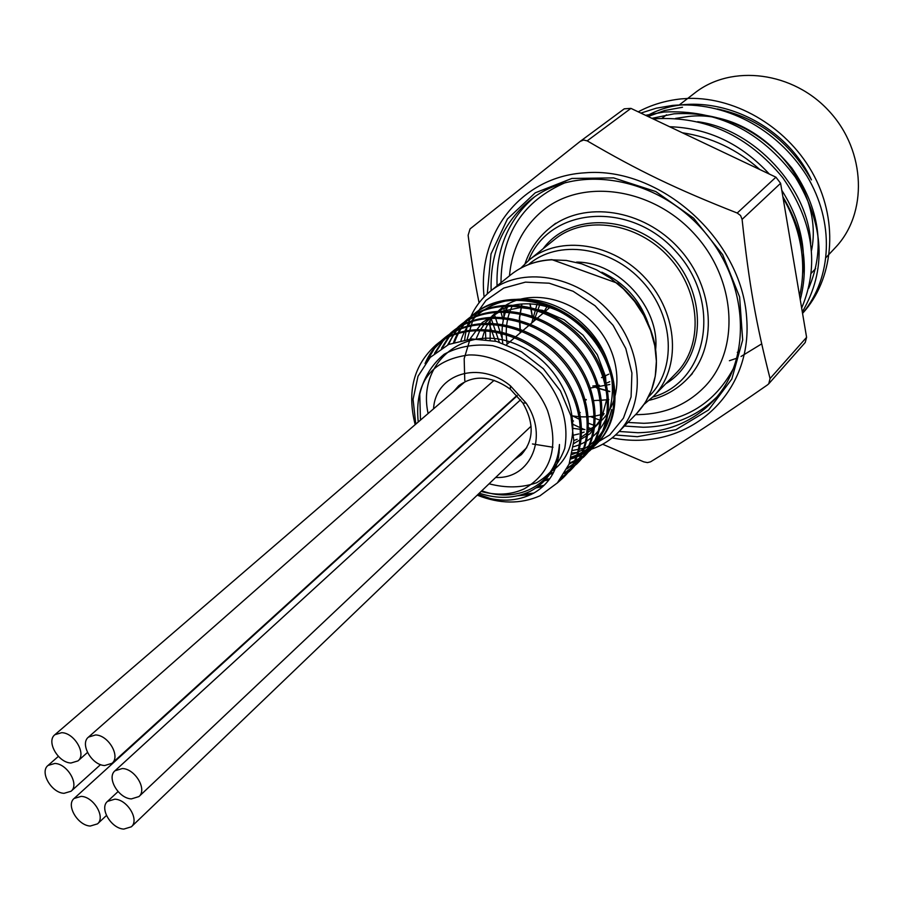 <?xml version="1.0" encoding="UTF-8"?>
<svg xmlns="http://www.w3.org/2000/svg" width="904" height="904" viewBox="0 0 904 904"><rect width="100%" height="100%" fill="white"/><g stroke="black" fill="none" stroke-linecap="round" stroke-linejoin="round"><path stroke-width="1.36" d="M556.593 460.136L558.017 459.978M571.43 457.062C593.318 449.288 606.72 433.457 611.658 409.568C606.155 432.089 592.956 447.062 572.074 454.486M571.102 458.238L580.797 454.588L597.759 442.666C623.805 416.913 620.099 365.25 587.905 331.259C556.084 296.941 503.822 289.19 474.498 313.62C465.311 321.169 458.667 330.694 454.554 342.187M553.994 466.78L556.118 466.509M569.441 463.21L581.148 457.447L591.205 449.322C617.308 423.479 613.511 371.612 581.136 337.407C549.101 302.897 496.624 295.054 467.198 319.541C459.051 326.254 452.87 334.559 448.655 344.469M550.525 473.086L553.519 472.555M567.362 468.08L584.56 456.057C610.742 430.157 606.866 378.041 574.289 343.633C542.061 308.931 489.335 300.976 459.82 325.542L450 335.565L442.576 347.599M545.587 479.595L549.835 478.668M564.887 472.736L577.848 462.859C604.098 436.903 600.132 384.539 567.35 349.938C534.931 315.021 481.945 306.964 452.362 331.621L442.994 341.057L435.762 352.323M537.801 486.657L544.231 485.256M561.96 477.255L571.057 469.764C597.363 443.717 593.306 391.138 560.344 356.312C527.699 321.191 474.498 313.033 444.802 337.746L434.553 348.345L426.937 361.137M522.399 494.499L533.891 493.053M558.175 482.013L564.175 476.724C590.572 450.644 586.413 397.783 553.225 362.775C520.421 327.429 466.927 319.157 437.174 343.972L435.897 345C465.673 320.197 519.178 328.468 552.05 363.849C585.25 398.901 589.442 451.785 563.034 477.888L557.293 482.996M478.159 494.262L490.917 498.714M477.233 495.155C499.697 504.07 520.602 504.296 539.937 495.833L557.395 482.883L569.102 464.091L573.814 441.05L570.91 415.851L560.457 390.935L543.428 368.832L521.427 351.735L496.646 341.441L471.549 338.932L448.666 344.458L430.247 357.374L418.01 376.279L413.071 399.308L415.783 424.123M479.278 493.2C497.675 499.234 514.557 498.658 529.902 491.471C547.722 482.205 557.576 466.543 559.452 444.508C557.361 482.962 519.258 504.601 481.787 490.793M420.473 420.089L419.738 394.212C423.66 377.849 431.807 364.515 444.169 354.232C458.531 346.503 474.69 343.656 492.657 345.69C510.692 350.718 527.009 359.995 541.598 373.522C561.407 397.557 569.124 422.53 564.729 448.44C559.214 463.526 549.847 474.973 536.614 482.77C521.834 487.866 505.991 488.205 489.075 483.798M428.112 413.512C416.371 360.357 468.803 320.298 520.862 346.368C573.543 371.002 590.244 445.627 551.745 471.097M464.769 380.55L464.181 358.662L470.159 338.717L482.239 322.581L499.426 311.835L520.15 307.597L542.457 310.343L564.152 319.858L583.08 335.203L597.352 354.809L605.567 376.652L607.002 398.494L601.623 418.134L590.086 433.671L573.667 443.672M552.977 447.243L532.467 443.954M559.452 444.508C559.395 466.905 550.818 483.109 533.744 493.132C517.111 501.867 498.375 502.443 477.561 494.85M415.173 424.654C406.811 391.556 413.727 365.001 435.897 345M531.01 494.567L517.913 495.742M425.061 363.577C429.264 353.701 435.423 345.441 443.559 338.785C473.244 314.038 526.512 322.219 559.158 357.385C592.176 392.223 596.256 444.881 569.915 470.905L561.407 478.013M542.999 486.42L536.049 487.9M434.508 353.351L441.751 342.074L451.107 332.615C480.736 307.97 533.722 316.038 566.198 350.989C599.002 385.646 602.979 438.022 576.729 464.012L564.458 473.47M549.067 479.73L544.536 480.725M441.502 348.255L448.881 336.424L458.599 326.547C488.103 301.959 540.886 309.925 573.136 344.684C605.748 379.104 609.646 431.276 583.453 457.175L566.989 468.86M552.999 473.549L549.835 474.137M447.683 344.91L455.401 331.542L465.989 320.536C495.426 296.026 547.948 303.891 580.006 338.435C612.426 372.674 616.223 424.597 590.109 450.429L580.391 458.339L569.124 464.046M555.745 467.515L553.497 467.809M453.559 342.514C457.718 331.316 464.294 322.016 473.289 314.592C502.635 290.161 554.909 297.924 586.798 332.265C619.014 366.312 622.732 417.987 596.685 443.774C589.498 450.972 580.899 456.045 570.887 458.983M557.678 461.39L556.141 461.492M461.006 340.412C475.594 293.789 542.129 283.867 584.007 325.022C626.811 365.295 619.59 434.282 573.385 446.757M573.825 440.553L577.159 439.287M580.537 437.739L593.939 428.112L601.363 420.699C624.235 398.393 621.703 354.04 594.934 324.886C568.458 295.45 524.546 288.692 500.161 309.326L485.064 323.056L479.493 331.372L476.159 338.785M599.533 348.786C577.701 307.1 520.625 290.353 492.07 316.004M418.224 422.032C414.36 382.369 431.185 360.018 468.713 354.967C499.731 353.871 534.535 378.279 547.53 410.585C559.293 446.836 551.485 472.95 524.071 488.928C511.009 494.838 496.691 495.674 481.109 491.437M556.378 460.769L557.858 460.656M433.558 408.823C435.389 373.861 479.38 359.894 510.511 385.918L526.105 403.082C549.01 436.53 530.964 478.962 496.025 477.493L495.652 477.493M558.536 457.413L557.361 457.526M675.537 118.424L688.362 116.492C755.767 108.197 825.352 183.919 811.509 250.532M602.663 444.248L643.761 461.854L647.467 462.611L650.552 461.831C684.159 441.389 723.144 415.738 767.507 384.878L768.762 383.771L770.061 378.55C756.151 323.903 749.088 284.353 742.094 219.378L740.557 215.525L737.212 213.028C675.887 188.879 638.574 170.845 587.193 140.866L583.622 140.018L580.153 141.408L470.057 228.904L468.125 235.266C471.402 260.691 475.052 283.178 479.075 302.716M580.526 141.137L624.257 108.83L630.935 108.378L775.926 177.184L780.604 183.297L806.594 337.328L805.215 342.492L768.762 383.771M514.161 459.752L521.359 454.622C533.891 440.497 534.4 423.298 522.885 403.014L510.274 389.138C491.188 375.736 474.012 374.595 458.746 385.726L453.367 391.782M737.291 352.311L738.568 351.927M802.571 274.375C806.198 245.933 799.26 217.898 781.779 190.269M769.315 174.043C741.314 143.747 708.069 127.972 669.604 126.729M729.392 360.719L737.042 358.131M741.054 356.458L761.405 344.04M810.696 243.266C808.651 188.529 754.478 129.125 697.651 121.701M682.531 107.248L664.655 110.525L648.066 116.514M646.846 115.927C699.572 85.722 782.141 116.593 811.453 179.907C789.294 141.318 757.936 117.667 717.347 108.932M808.651 288.353C825.567 248.803 819.962 208.688 791.836 168.031C760.038 129.249 720.782 111.169 674.09 113.814L651.886 118.322M612.2 437.875C685.13 452.87 752.998 396.901 746.67 318.05C741.766 239.187 659.92 166.212 584.899 172.822C520.783 176.517 477.097 233.921 484.103 296.896M489.742 325.53L495.381 341.124M572.718 424.236L584.233 429.524M573.814 435.129L578.763 433.931M580.752 433.31L584.12 432.067M587.453 430.586L593.951 426.824M593.962 426.824L597.465 424.213M496.296 312.874C489.301 320.072 484.6 328.785 482.216 339.011M653.242 118.966L655.208 118.763C705.617 115.983 748.116 135.623 782.728 177.659C813.374 221.774 819.679 265.234 801.656 308.038M640.879 113.09L656.247 108.197L672.553 105.418C724.522 100.841 776.773 128.255 806.831 175.885C834.674 221.909 832.347 277.641 802.549 313.338M638.224 111.836C651.095 104.909 665.355 100.604 681.017 98.909L688.599 98.389C737.585 97.146 789.734 129.08 814.312 176.223C838.98 223.367 833.364 279.618 802.56 313.394M802.311 311.948C826.798 269.787 824.482 224.836 795.339 177.082C760.976 131.001 717.177 109.316 663.954 112.039L645.546 115.316M800.243 299.71C809.193 265.471 803.396 231.153 782.875 196.744M799.611 295.936C803.249 280.172 803.679 263.787 800.887 246.781C798.006 229.774 792.062 213.468 783.056 197.863M682.362 132.775C711.301 137.114 737.122 149.363 759.823 169.534M64.06 793.316L71.054 791.249C79.575 784.649 67.404 763.722 54.839 763.451L48.025 765.451C39.38 772.005 51.449 792.932 64.06 793.316M70.975 763.01L77.97 760.908C86.761 754.218 74.49 732.85 61.698 732.681L54.895 734.703C45.98 741.359 58.15 762.716 70.975 763.01M104.74 765.53L111.994 763.315C120.797 756.445 108.48 735.133 95.553 734.952L88.49 737.088C79.552 743.913 91.767 765.236 104.74 765.53M131.396 798.899L138.922 796.582C147.465 789.633 135.204 768.818 122.356 768.524L115.011 770.762C106.344 777.655 118.503 798.481 131.396 798.899M123.825 829.092L131.351 826.798C139.623 819.973 127.475 799.565 114.842 799.17L107.508 801.385C99.112 808.176 111.158 828.572 123.825 829.092M90.264 826.041L97.508 823.872C105.791 817.216 93.677 796.752 81.179 796.367L74.117 798.458C65.721 805.08 77.733 825.544 90.264 826.041M826.098 257.47L835.273 247.685C867.863 213.728 866.088 151.443 829.589 111.667C793.475 71.529 731.652 63.822 694.735 93.01L679.311 104.932M509.483 275.833C511.98 248.204 523.506 226.102 544.061 209.536C583.995 177.873 653.151 188.145 694.667 234.26C736.602 279.98 740.229 349.814 704.894 386.539C687.277 404.63 665.265 413.987 638.857 414.62L635.591 414.62M653.422 396.381L676.147 373.115C703.696 345.554 701.131 292.207 669.186 257.403C637.602 222.294 584.741 214.632 554.672 239.424L529.348 259.832C559.757 234.746 613.522 242.769 645.806 278.658C678.441 314.219 681.288 368.504 653.422 396.381L644.315 404.144M529.913 303.699L532.433 317.485M596.324 387.805L609.804 391.624M543.146 248.713C570.164 211.852 634.235 214.237 671.197 255.583C708.826 296.32 705.075 360.334 665.807 383.703M510.76 274.805C522.331 265.595 536.061 260.544 551.926 259.64L617.952 283.393C626.099 290.851 632.337 297.529 636.665 303.428C645.976 316.649 652.123 330.762 655.106 345.769C659.332 373.036 653.208 395.602 636.732 413.456L645.253 402.675L651.501 390.11L655.264 376.154L656.383 361.216L654.801 345.78L650.552 330.344L643.75 315.394L634.608 301.427L623.421 288.907L610.562 278.251L596.437 269.787L581.532 263.787L566.322 260.442L551.293 259.821C535.643 260.759 522.128 265.753 510.76 274.805L490.024 291.506C520.93 265.991 576.097 274.601 609.454 311.688C643.185 348.435 646.484 404.167 618.133 432.496C608.731 441.966 597.363 448.226 584.018 451.265M572.865 450.407L585.894 447.864M591.295 446.011L609.782 434.892L623.455 418.1L631.082 396.912L631.919 373.036L625.783 348.492L613.138 325.383L595.058 305.744L573.102 291.269L549.191 283.201L525.416 282.138L503.754 288.082L485.979 300.422L473.47 318.005L467.119 339.362M630.935 108.378L587.193 140.866M487.279 293.845L491.008 253.934L507.426 219.005L535.247 192.812L571.893 178.45L613.601 177.896L655.795 191.558L693.628 218.158L722.68 254.702L739.619 296.953L742.67 340.006L731.811 379.047L708.6 409.941L675.898 429.705L637.331 436.7L615.534 435.005M591.069 428.643L587.623 427.366M573.509 421.038L571.961 420.236M499.313 342.175L491.267 318.807M619.138 431.468L637.953 432.722C668.451 432.112 693.797 421.253 713.99 400.144C752.874 359.148 749.032 280.342 701.278 228.249C653.987 175.738 575.904 164.381 531.394 199.174C503.404 221.762 489.991 252.239 491.143 290.602M494.511 314.773L502.228 338.503M572.514 415.863L580.526 419.874M587.656 422.959L595.397 425.807M627.952 422.439L643.806 423.298C685.108 421.806 715.188 403.127 734.071 367.25M566.051 182.325C523.077 200.665 501.381 234.125 500.974 282.692M716.443 397.376C696.566 416.721 672.158 426.677 643.196 427.253L624.449 426.033M600.369 420.281L594.459 418.134M592.922 417.535L590.64 416.586M503.234 320.4L500.488 310.343M497.064 285.833C495.934 249.142 508.376 219.536 534.377 197.004M555.7 223.254L549.914 227.842C583.939 200.213 643.411 208.914 679.006 248.487C714.996 287.698 717.979 347.735 687.232 378.968C676.78 389.669 664.124 396.766 649.275 400.269M652.733 397.071C708.001 381.601 722.567 301.767 675.796 251.402C630.133 200.044 549.282 206.903 528.591 260.442M599.827 414.981L603.499 414.97M648.688 396.664C676.813 370.075 674.599 316.569 642.518 281.641C610.81 246.374 557.757 239.052 528.603 264.51M506.07 307.744L505.709 311.405M592.651 400.653L608.765 399.681M648.021 323.044C639.727 299.642 624.325 282.703 601.827 272.206M521.8 303.97L519.359 318.084L520.184 332.921M583.792 399.455L586.312 399.918M576.582 262.103C618.268 261.923 659.83 307.665 655.671 349.147M587.34 412.699L586.775 412.721M580.255 412.563L578.537 412.416M507.2 344.085C504.952 330.084 506.692 317.27 512.398 305.654M507.404 307.236C502.534 318.253 500.974 330.254 502.737 343.237M570.819 415.546C582.538 417.806 593.645 417.196 604.132 413.693M485.403 329.18L485.798 339.373M589.498 429.536L587.521 429.569M584.922 429.547L580.741 429.321M579.713 429.231L573.305 428.394M490.149 340.028L490.239 320.287M609.737 381.725L605.183 383.669M599.431 385.251L592.775 386.042M533.835 321.191L539.767 304.716M547.169 306.411L543.033 313.281M601.522 377.646L608.754 374.188M737.212 213.028L775.926 177.184M780.604 183.297L742.094 219.378M770.061 378.55L806.594 337.328M563.034 477.888L564.175 476.724M569.915 470.905L571.057 469.752M576.729 464.001L577.848 462.871M583.453 457.175L584.56 456.057M590.109 450.429L591.205 449.322M596.685 443.762L597.77 442.666M443.548 338.774L444.813 337.757M451.119 332.627L452.362 331.61M458.599 326.547L459.82 325.542M465.989 320.536L467.198 319.553M473.289 314.592L474.498 313.62M530.117 303.71L532.535 316.942M596.877 387.748L609.816 391.421M490.024 291.506C475.414 303.699 466.961 319.767 464.679 339.712M558.469 452.701L559.18 452.768M577.407 452.441L572.401 452.938M580.334 141.284L624.257 108.83M549.914 227.842C538.264 237.221 529.993 249.131 525.088 263.584M529.348 259.832L520.749 268.149M504.116 308.569L503.777 317.892M608.787 399.534L598.889 400.562M521.947 303.959L519.619 317.892L520.501 332.649M583.69 399.093L586.255 399.591M592.595 400.393L593.905 400.472M537.044 304.286L531.733 322.988M590.775 387.963L609.895 384.471M510.274 389.138L510.511 385.918M522.885 403.014L526.105 403.082M550.016 307.281L506.59 344.605M636.732 413.456L618.133 432.496M692.34 373.646L687.232 378.968M71.054 791.249L100.559 764.603M48.025 765.451L58.376 756.377M77.97 760.908L87.473 752.467M54.895 734.703L465.526 381.318M111.994 763.315L517.009 395.41M88.49 737.088L494.104 380.324M138.922 796.582L531.089 426.191M115.011 770.762L520.614 399.76M131.351 826.798L526.761 447.661M107.508 801.385L118.051 791.588M97.508 823.872L106.457 815.487M74.117 798.458L517.28 395.703M666.519 114.819L662.056 118.277M815.634 268.612L811.295 273.223"/></g></svg>
